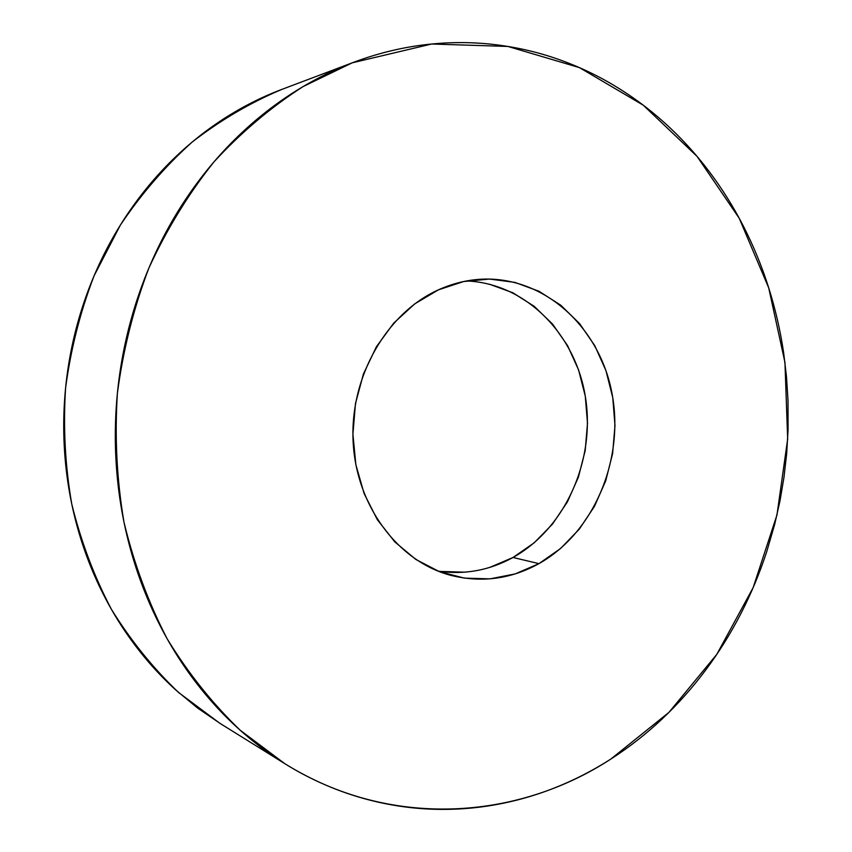 <?xml version="1.0" encoding="UTF-8"?>
<svg xmlns="http://www.w3.org/2000/svg" width="852" height="852" viewBox="0 0 852 852"><rect width="100%" height="100%" fill="white"/><g stroke="black" fill="none" stroke-linecap="round" stroke-linejoin="round"><path stroke-width="1.28" d="M352.249 62.824L431.676 44.016L507.888 46.445L579.435 67.617L643.26 105.19L697.053 156.374L739.227 218.261L768.717 287.891L784.948 362.388L787.674 438.982L776.971 514.949L753.147 587.635L716.809 654.347L668.916 712.4L610.799 759.089C516.759 820.338 389.811 829.22 284.792 763.658L240.221 730.26C212.617 703.773 188.271 673.304 167.194 638.872C148.365 602.513 133.956 563.598 123.987 522.159C116.788 479.772 114.583 436.81 117.395 393.262C123.082 350.012 133.572 308.286 148.855 268.103C166.672 229.38 188.356 194 213.884 161.976C241.233 132.284 271.021 107.128 303.237 86.489L352.249 62.824M538.975 563.63C510.689 579.222 481.06 583.066 450.09 575.153C397.66 561.031 355.955 505.47 353.09 440.953C350.034 376.467 386.712 313.067 438.386 289.861C451.603 283.886 465.16 280.383 479.048 279.349C542.309 274.802 598.818 325.57 611.736 392.005C625.048 458.397 594.483 532.425 538.975 563.63L513.01 557.485L538.975 563.63L560.584 548.496L579.285 529.156L594.483 506.333L605.708 480.858L612.609 453.626L614.984 425.553L612.748 397.575L605.953 370.641L594.792 345.688L579.573 323.6L560.765 305.208L538.986 291.267L514.949 282.395L489.527 279.051L463.658 281.533L438.386 289.861L414.743 303.866L393.762 323.068L376.392 346.764L363.421 373.985L355.476 403.582L352.92 434.275L355.859 464.723L364.134 493.606L377.34 519.688L394.827 541.915L415.808 559.423L439.334 571.617L464.404 578.135L490.017 578.859L515.183 573.918L538.975 563.63M438.12 571.138C464.415 574.993 489.378 570.446 513.01 557.485L489.687 567.432M465.022 572.182L439.93 571.415M489.218 284.131L512.787 292.737L534.161 306.283L552.628 324.154L567.581 345.624L578.572 369.896L585.271 396.095L587.497 423.306L585.186 450.623L578.423 477.099L567.432 501.86L552.533 524.033L534.193 542.82L513.01 557.485C565.494 528.304 595.527 460.218 585.462 397.277C575.654 334.335 525.918 283.279 466.523 280.958M281.863 89.396C261.66 97.011 242.149 106.894 223.33 119.056C204.203 131.453 186.29 146.022 169.569 162.764C152.87 179.527 137.843 198.154 124.477 218.634C111.133 239.124 99.833 261.021 90.6 284.312C81.398 307.615 74.518 331.737 69.96 356.69C65.444 381.653 63.378 406.798 63.772 432.134C64.198 457.46 67.052 482.328 72.335 506.748C77.649 531.147 85.211 554.492 95.019 576.772C104.849 599.031 116.617 619.723 130.335 638.84C144.052 657.936 159.313 675.082 176.108 690.28L197.717 708.14L220.487 723.678M353.442 62.366L281.767 89.439C250.339 102.645 220.498 120.164 192.254 141.986C165.331 166.119 141.368 193.819 120.366 225.088L94.114 275.75C80.216 311.864 70.695 349.352 65.572 388.192C63.069 427.289 65.135 465.906 71.76 504.043C80.929 541.361 94.146 576.474 111.442 609.372C130.793 640.576 153.179 668.298 178.611 692.516L219.731 723.21L284.792 763.658M610.799 759.089C592.47 770.836 573.204 780.656 553.001 788.537C532.777 796.418 511.903 802.105 490.39 805.598C468.866 809.081 447.055 810.167 424.978 808.846C402.879 807.494 380.94 803.617 359.15 797.184C337.36 790.741 316.188 781.71 295.665 770.112C275.132 758.493 255.749 744.392 237.506 727.821C219.273 711.218 202.691 692.41 187.76 671.376C172.839 650.321 160.027 627.466 149.313 602.822C138.631 578.157 130.388 552.266 124.616 525.162C118.865 498.037 115.776 470.379 115.35 442.177C114.956 413.976 117.267 385.977 122.262 358.191C127.299 330.406 134.872 303.546 145 277.624C155.16 251.723 167.546 227.399 182.168 204.65C196.812 181.934 213.245 161.326 231.478 142.806C249.721 124.317 269.243 108.279 290.042 94.689C310.842 81.132 332.365 70.215 354.634 61.919C376.882 53.665 399.343 48.063 422.006 45.113C444.659 42.195 467.034 41.823 489.133 43.995C511.232 46.2 532.638 50.737 553.363 57.617C574.078 64.518 593.78 73.485 612.471 84.518C631.151 95.562 648.564 108.374 664.709 122.944C680.833 137.513 695.52 153.52 708.736 170.964C721.953 188.409 733.572 206.951 743.615 226.6C753.647 246.249 762.018 266.676 768.717 287.891C775.405 309.095 780.389 330.768 783.659 352.909L786.492 376.69L788.004 400.578L788.079 429.408L786.694 453.349L783.989 477.195L779.985 500.901L774.702 524.268L766.662 551.872C759.686 573.151 751.113 593.695 740.942 613.493C730.76 633.292 719.067 652.057 705.882 669.778C692.676 687.5 678.107 703.88 662.174 718.918C646.231 733.945 629.106 747.342 610.799 759.089M450.09 575.153L449.494 574.993M479.048 279.349L478.43 279.392"/></g></svg>
